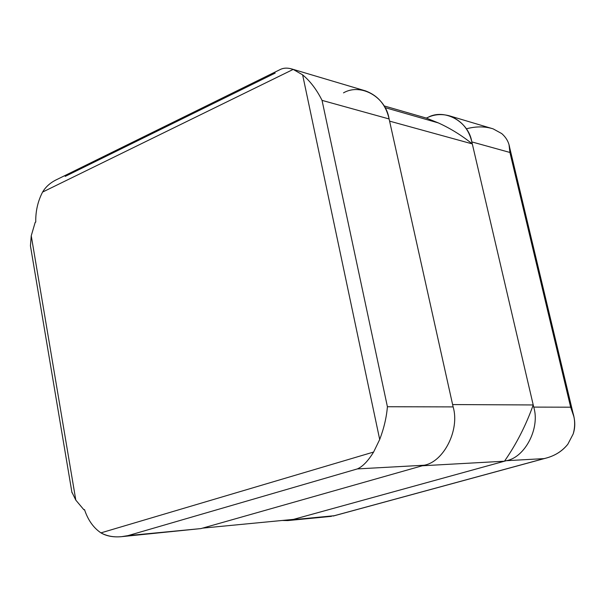 <?xml version="1.0" encoding="UTF-8"?>
<svg xmlns="http://www.w3.org/2000/svg" width="605" height="605" viewBox="0 0 605 605"><rect width="100%" height="100%" fill="white"/><g stroke="black" fill="none" stroke-linecap="round" stroke-linejoin="round"><path stroke-width="0.91" d="M384.962 107.592L438.322 122.906L426.336 118.081L384.001 105.875L426.336 118.081L438.322 122.906L384.962 107.592M293.455 519.385L202.569 528.135L293.455 519.385L504.472 461.207L422.275 465.774L504.472 461.207C516.284 444.252 525.874 425.504 533.224 404.957L452.616 404.564L533.224 404.957C525.874 425.504 516.284 444.252 504.472 461.207L293.455 519.385M389.59 121.136L472.293 143.899C461.547 135.293 450.218 128.298 438.322 122.906C450.218 128.298 461.547 135.293 472.293 143.899L533.224 404.957L472.293 143.899L389.59 121.136M467.06 128.631C476.445 126.256 485.134 126.332 493.12 128.857L449.167 115.759C461.244 120.289 468.799 129.001 471.832 141.903L509.917 152.46C510.196 144.882 507.459 138.583 501.711 133.569L493.12 128.857L501.711 133.569M509.07 145.064L509.917 152.46L471.832 141.903C468.618 121.416 444.441 108.265 428.037 117.332C434.579 114.337 441.627 113.816 449.167 115.759M428.037 117.332L426.336 118.081L428.037 117.332M328.855 516.315L334.179 515.732L544.001 458.62L506.317 460.7C525.027 457.524 540.303 428.03 533.723 407.105L471.832 141.903L533.723 407.105L570.659 407.195L509.917 152.46L570.659 407.195L573.79 416.361C575.257 422.434 575.053 428.302 573.177 433.974C575.771 424.937 574.932 416.013 570.659 407.195L533.723 407.105C540.303 428.03 525.027 457.524 506.317 460.7L544.001 458.62C553.9 456.42 561.841 451.632 567.823 444.244L573.177 433.974L567.823 444.244C562.446 451.02 555.224 455.633 546.149 458.083L333.226 516.035L546.149 458.083M334.179 515.732L287.738 520.58L282.172 520.474L291.935 519.808L506.317 460.7L291.935 519.808L334.179 515.732M343.504 92.86C360.61 82.832 385.808 96.77 389.106 118.966L453.13 406.9L387.412 406.734C386.512 417.442 383.941 428.355 379.698 439.487C383.941 428.355 386.512 417.442 387.412 406.734L322.041 100.377C316.702 89.653 310.229 81.138 302.621 74.846L379.698 439.487L373.61 452.041L100.929 532.869C93.442 527.802 87.967 520.043 84.496 509.591L83.906 509.781L75.814 500.131L71.874 492.084L75.814 500.131L83.906 509.781L84.496 509.591C87.967 520.043 93.442 527.802 100.929 532.869L373.61 452.041C368.097 461.002 362.667 466.629 357.328 468.92L424.188 465.23L200.973 528.581L192.322 529.42M75.814 500.131L31.248 235.768L30.431 245.774L31.248 235.768L35.196 222.315L35.748 222.058C35.551 211.228 37.828 201.246 42.577 192.088C45.889 186.567 50.775 182.317 57.241 179.337L56.197 179.851C50.2 182.816 45.662 186.892 42.577 192.088C37.828 201.246 35.551 211.228 35.748 222.058L35.196 222.315L31.248 235.768L75.814 500.131M121.635 536.658L200.973 528.581L424.188 465.23L357.328 468.92L127.995 535.622L121.635 536.658C113.46 537.421 106.556 536.151 100.929 532.869C108.613 537.036 117.635 537.951 127.995 535.622L357.328 468.92C362.667 466.629 368.097 461.002 373.61 452.041L379.698 439.487L302.621 74.846C310.229 81.138 316.702 89.653 322.041 100.377L387.412 406.734L453.13 406.9C459.981 429.701 443.828 461.827 424.188 465.23C443.828 461.827 459.981 429.701 453.13 406.9L389.106 118.966C385.982 105.013 378.125 95.65 365.533 90.894L291.852 68.985L293.183 69.416L42.577 192.088L293.183 69.416C288.184 67.692 283.896 67.707 280.334 69.469L279.676 69.794C283.095 67.911 287.148 67.639 291.852 68.985M302.621 74.846L293.183 69.416L302.621 74.846M200.973 528.581L127.995 535.622L200.973 528.581M322.041 100.377L389.106 118.966L322.041 100.377M275.192 73.084L65.204 176.388M573.585 415.506L509.221 145.699M331.434 516.352L287.738 520.58M71.98 492.72L30.431 245.774M280.334 69.469L56.197 179.851"/></g></svg>
